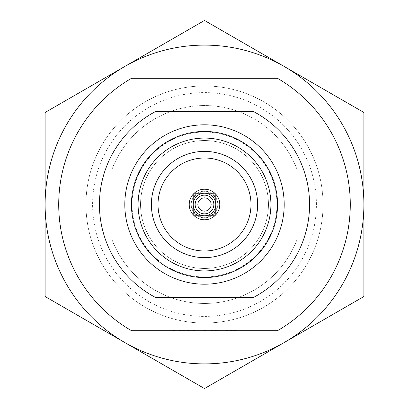 <?xml version="1.0" encoding="UTF-8"?>
<svg xmlns="http://www.w3.org/2000/svg" width="409" height="409" viewBox="0 0 409 409"><rect width="100%" height="100%" fill="white"/><g stroke="black" fill="none" stroke-linecap="round" stroke-linejoin="round"><path stroke-width="0.31" stroke-dasharray="2.04 1.53" d="M174.899 330.554L171.938 330.554L174.899 330.687M277.496 330.687L131.504 330.687A145.778 145.778 0 0 1 131.504 78.313L277.496 78.313A145.778 145.778 0 0 1 277.496 330.687M172.225 330.687L174.612 330.554L172.225 330.687M179.556 330.554L190.154 330.554L179.556 330.687M193.421 330.687L205.696 330.687L193.421 330.687M219.004 330.687L210.957 330.687M226.177 330.554L236.775 330.554L226.177 330.687M155.323 111.652A105.067 105.067 0 0 0 155.323 297.348L252.588 297.348M253.677 297.348A105.067 105.067 0 0 0 253.677 111.652L156.412 111.652M124.806 204.5A79.694 79.694 0 0 0 204.5 284.194A79.694 79.694 0 0 0 284.194 204.5A79.694 79.694 0 0 0 204.5 124.806A79.694 79.694 0 0 0 124.806 204.5M257.629 204.5A53.129 53.129 0 0 0 204.5 151.371A53.129 53.129 0 0 0 151.371 204.5A53.129 53.129 0 0 0 204.5 257.629A53.129 53.129 0 0 0 257.629 204.5M250.988 204.5A46.488 46.488 0 0 0 204.5 158.012A46.488 46.488 0 0 0 158.012 204.5A46.488 46.488 0 0 0 204.5 250.988A46.488 46.488 0 0 0 250.988 204.5M288.325 120.675A118.549 118.549 0 0 1 288.325 288.325A118.549 118.549 0 0 1 120.675 288.325A118.549 118.549 0 0 1 120.675 120.675A118.549 118.549 0 0 1 288.325 120.675A118.549 118.549 0 0 0 120.675 120.675A118.549 118.549 0 0 0 120.675 288.325A118.549 118.549 0 0 0 288.325 288.325A118.549 118.549 0 0 0 288.325 120.675A118.549 118.549 0 0 0 120.675 120.675A118.549 118.549 0 0 0 120.675 288.325A118.549 118.549 0 0 0 288.325 288.325A118.549 118.549 0 0 0 288.325 120.675A118.549 118.549 0 0 0 120.675 120.675A118.549 118.549 0 0 0 120.675 288.325A118.549 118.549 0 0 0 288.325 288.325A118.549 118.549 0 0 0 288.325 120.675M284.194 66.462L363.892 112.475L363.892 296.525L284.194 342.537A159.392 159.392 0 0 1 124.806 342.537L45.108 296.525L45.108 112.475L204.5 20.45L284.194 66.462A159.392 159.392 0 0 1 284.194 342.537L204.5 388.55L124.806 342.537A159.392 159.392 0 0 1 124.806 66.462A159.392 159.392 0 0 1 284.194 66.462M283.631 125.369A111.908 111.908 0 0 1 283.631 283.631A111.908 111.908 0 0 1 125.369 283.631A111.908 111.908 0 0 1 125.369 125.369A111.908 111.908 0 0 1 283.631 125.369M296.816 168.861A98.958 98.958 0 0 0 112.184 168.861L112.184 240.139L112.184 168.861A98.958 98.958 0 0 1 296.816 168.861L296.816 240.139L296.816 168.861M112.184 240.139A98.958 98.958 0 0 0 296.816 240.139A98.958 98.958 0 0 1 112.184 240.139M204.5 268.457A63.957 63.957 0 0 0 268.457 204.5A63.957 63.957 0 0 0 204.5 140.543A63.957 63.957 0 0 0 140.543 204.5A63.957 63.957 0 0 0 204.5 268.457A63.957 63.957 0 0 0 268.457 204.5A63.957 63.957 0 0 0 204.5 140.543A63.957 63.957 0 0 0 140.543 204.5A63.957 63.957 0 0 0 204.5 268.457A63.957 63.957 0 0 0 268.457 204.5A63.957 63.957 0 0 0 204.5 140.543A63.957 63.957 0 0 0 140.543 204.5A63.957 63.957 0 0 0 204.5 268.457A63.957 63.957 0 0 0 268.457 204.5A63.957 63.957 0 0 0 204.5 140.543A63.957 63.957 0 0 0 140.543 204.5A63.957 63.957 0 0 0 204.5 268.457M204.5 276.959A72.459 72.459 0 0 0 276.959 204.5A72.459 72.459 0 0 0 204.5 132.041A72.459 72.459 0 0 0 132.041 204.5A72.459 72.459 0 0 0 204.5 276.959A72.459 72.459 0 0 0 276.959 204.5A72.459 72.459 0 0 0 204.5 132.041A72.459 72.459 0 0 0 132.041 204.5A72.459 72.459 0 0 0 204.5 276.959M204.5 191.218A13.282 13.282 0 0 0 191.218 204.5A13.282 13.282 0 0 0 204.5 217.782A13.282 13.282 0 0 0 217.782 204.5A13.282 13.282 0 0 0 204.5 191.218A13.282 13.282 0 0 0 191.218 204.5A13.282 13.282 0 0 0 204.5 217.782A13.282 13.282 0 0 0 217.782 204.5A13.282 13.282 0 0 0 204.5 191.218M204.5 215.921A11.421 11.421 0 0 1 193.079 204.5A11.421 11.421 0 0 1 204.5 193.079A11.421 11.421 0 0 1 215.921 204.5A11.421 11.421 0 0 1 204.5 215.921M204.5 217.332A12.832 12.832 0 0 0 217.332 204.5A12.832 12.832 0 0 0 204.5 191.668A12.832 12.832 0 0 0 191.668 204.5A12.832 12.832 0 0 0 204.5 217.332M204.5 219.776A15.276 15.276 0 0 0 219.776 204.5A15.276 15.276 0 0 0 204.5 189.224A15.276 15.276 0 0 0 189.224 204.5A15.276 15.276 0 0 0 204.5 219.776M204.5 193.212A11.288 11.288 0 0 1 215.788 204.5A11.288 11.288 0 0 1 204.5 215.788A11.288 11.288 0 0 1 193.212 204.5A11.288 11.288 0 0 1 204.5 193.212M204.5 211.141A6.641 6.641 0 0 0 211.141 204.5A6.641 6.641 0 0 0 204.5 197.859A6.641 6.641 0 0 0 197.859 204.5A6.641 6.641 0 0 0 204.5 211.141M214.786 193.212L194.214 193.212M193.212 194.214L193.212 214.786M194.214 215.788L214.786 215.788M215.788 214.786L215.788 194.214M205.696 330.554L203.462 330.554L205.696 330.554M192.864 330.554L195.098 330.554L192.864 330.554M210.957 330.554L219.004 330.554"/><path stroke-width="0.61" d="M131.504 330.687L277.496 330.687A145.778 145.778 0 0 0 277.496 78.313L131.504 78.313A145.778 145.778 0 0 0 131.504 330.687M252.588 297.348L253.677 297.348A105.067 105.067 0 0 0 253.677 111.652L155.323 111.652A105.067 105.067 0 0 0 155.323 297.348L253.677 297.348M156.412 111.652L155.323 111.652M124.806 204.5A79.694 79.694 0 0 0 204.5 284.194A79.694 79.694 0 0 0 284.194 204.5A79.694 79.694 0 0 0 204.5 124.806A79.694 79.694 0 0 0 124.806 204.5M131.447 204.5A73.053 73.053 0 0 0 204.5 277.553A73.053 73.053 0 0 0 277.553 204.5A73.053 73.053 0 0 0 204.5 131.447A73.053 73.053 0 0 0 131.447 204.5M138.089 204.5A66.411 66.411 0 0 0 204.5 270.911A66.411 66.411 0 0 0 270.911 204.5A66.411 66.411 0 0 0 204.5 138.089A66.411 66.411 0 0 0 138.089 204.5M257.629 204.5A53.129 53.129 0 0 0 204.5 151.371A53.129 53.129 0 0 0 151.371 204.5A53.129 53.129 0 0 0 204.5 257.629A53.129 53.129 0 0 0 257.629 204.5M158.012 204.5A46.488 46.488 0 0 0 204.5 250.988A46.488 46.488 0 0 0 250.988 204.5A46.488 46.488 0 0 0 204.5 158.012A46.488 46.488 0 0 0 158.012 204.5M284.194 66.462A159.392 159.392 0 0 1 363.892 204.5L363.892 112.475L204.5 20.45L124.806 66.462A159.392 159.392 0 0 1 284.194 66.462M45.108 204.5A159.392 159.392 0 0 1 124.806 66.462L45.108 112.475L45.108 296.525L124.806 342.537A159.392 159.392 0 0 1 45.108 204.5M284.194 342.537A159.392 159.392 0 0 1 124.806 342.537L204.5 388.55L284.194 342.537A159.392 159.392 0 0 0 363.892 204.5L363.892 296.525L284.194 342.537M214.786 215.788A15.276 15.276 0 0 1 194.214 215.788L204.5 215.788A11.288 11.288 0 0 1 193.212 204.5A11.288 11.288 0 0 1 204.5 193.212L194.214 193.212A15.276 15.276 0 0 1 214.786 193.212L204.5 193.212A11.288 11.288 0 0 1 215.788 204.5A11.288 11.288 0 0 1 204.5 215.788L214.786 215.788A15.276 15.276 0 0 0 215.788 214.786L215.788 194.214A15.276 15.276 0 0 0 214.786 193.212M215.788 194.214A15.276 15.276 0 0 1 215.788 214.786M204.5 213.871A9.371 9.371 0 0 0 213.871 204.5A9.371 9.371 0 0 0 204.5 195.129A9.371 9.371 0 0 0 195.129 204.5A9.371 9.371 0 0 0 204.5 213.871M193.212 214.786A15.276 15.276 0 0 1 193.212 194.214L193.212 214.786A15.276 15.276 0 0 0 194.214 215.788M194.214 193.212A15.276 15.276 0 0 0 193.212 194.214M204.5 211.141A6.641 6.641 0 0 0 211.141 204.5A6.641 6.641 0 0 0 204.5 197.859A6.641 6.641 0 0 0 197.859 204.5A6.641 6.641 0 0 0 204.5 211.141A6.641 6.641 0 0 0 211.141 204.5A6.641 6.641 0 0 0 204.5 197.859"/></g></svg>
